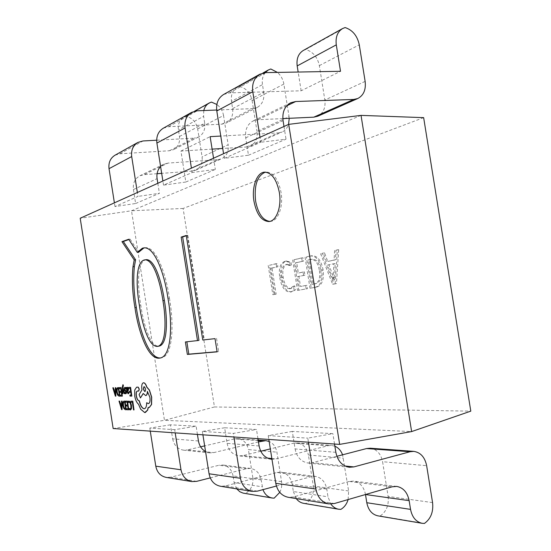<?xml version="1.0" encoding="UTF-8"?>
<svg xmlns="http://www.w3.org/2000/svg" width="551" height="551" viewBox="0 0 551 551"><rect width="100%" height="100%" fill="white"/><g stroke="black" fill="none" stroke-linecap="round" stroke-linejoin="round"><path stroke-width="0.41" stroke-dasharray="2.75 2.07" d="M269.79 221.406L270.624 221.364C278.117 220.979 283.483 206.535 281.038 192.34C278.331 179.24 273.392 172.47 266.216 172.022L265.382 172.139M333.94 284.068L336.461 283.627L338.686 249.679L335.903 250.306L335.442 259.831L327.728 261.456L324.546 252.868L321.88 253.474L333.94 284.068L332.625 284.268L336.461 283.627M423.65 117.645L183.111 208.457L214.449 406.955L470.802 411.142M272.015 268.055L277.904 266.76L277.387 263.516L269.439 265.306L274.081 294.523L276.154 294.158L272.015 268.055L270.761 268.227L277.904 266.76M323.148 270.045C321.212 260.409 317.452 255.65 311.852 255.774L306.328 256.98L311.267 288.028L316.226 287.161C321.839 285.755 324.146 280.046 323.148 270.045L321.832 270.231C319.904 260.582 316.143 255.822 310.55 255.946L311.06 255.912M296.707 262.627L303.511 261.126L302.974 257.737L293.938 259.776L298.773 290.212L307.465 288.69L306.928 285.301L300.495 286.465L298.897 276.402L304.896 275.224L304.359 271.836L298.36 273.055L296.707 262.627L295.426 262.799L303.511 261.126M286.988 264.384L291.493 265.396L290.962 262.076L286.169 261.153C281.458 262.979 279.736 268.42 280.996 277.484C282.773 287.092 286.341 291.872 291.713 291.816L295.391 289.943L294.751 285.886L291.204 288.51C287.112 288.469 284.44 284.729 283.173 277.298C282.112 270.238 283.386 265.933 286.988 264.384L285.721 264.556L290.219 265.568L291.493 265.396M183.111 208.457L131.503 210.778L164.467 420.303L411.625 431.578M214.449 406.955L164.467 420.303L113.162 428.533M361.036 115.386L131.503 210.778L80.198 218.244M198.456 440.972L172.656 438.844L170.452 424.821L196.128 426.212L174.695 429.677L175.197 432.872M170.452 424.821L149.796 428.093L174.695 429.677M335.848 452.302L295.088 448.941L292.312 431.433L332.873 433.637L307.802 438.141L308.443 442.198M292.312 431.433L268.227 435.627L307.802 438.141M259.108 445.973L227.102 443.335L224.643 427.762L256.497 429.491L233.349 433.403L233.913 436.984M224.643 427.762L202.375 431.433L233.349 433.403M157.09 173.696L144.031 174.66L139.94 175.755C134.919 178.572 132.75 183.173 133.425 189.551L135.622 203.505L114.98 206.556L137.97 196.411L137.357 192.506M135.622 203.505L159.411 193.325L137.97 196.411M282.835 118.596L257.909 119.746L253.15 120.944C247.316 124.244 244.844 129.871 245.718 137.826L248.48 155.217L224.298 158.337L260.795 142.234L260.01 137.282M248.48 155.217L286.017 139.162L260.795 142.234M212.114 149.128L180.935 151.064L185.825 182.023L163.53 185.136L192.113 172.532L191.424 168.158M185.825 182.023L215.324 169.405L192.113 172.532M186.858 341.785L185.391 341.951M186.844 341.696L198.973 340.346M186.307 235.759L187.76 235.291L186.259 235.456M187.76 235.291L204.256 339.753L202.768 340.008M204.256 339.753L215.028 338.645M216.543 338.383L218.63 351.579L217.115 351.855M218.63 351.579L217.094 351.71M144.644 247.833L145.388 247.702C156.353 246.586 166.147 274.584 169.419 298.153L167.979 298.36M169.419 298.153C173.999 323.265 173.228 356.463 161.223 357.826L160.348 357.971M128.865 239.54L130.064 239.113L128.686 239.265M130.064 239.113L138.673 252.2M146.504 259.645L145.636 259.803C136.717 262.441 137.654 287.615 140.725 304.992C143.17 322.369 149.679 346.882 158.922 346.145M140.725 304.992L139.355 305.192M145.636 259.803L144.231 259.976M163.275 128.225L168.62 126.709L221.86 124.175L226.303 123.018C231.289 120.097 233.397 115.297 232.625 108.595L231.475 101.329C230.724 94.917 232.639 90.268 237.205 87.368L239.547 86.417C246.269 88.305 250.457 93.036 252.11 100.613L283.868 84.083L289.041 116.605L257.007 131.427C257.772 138.411 255.519 143.308 250.237 146.105L246.559 146.993L222.735 148.474M252.11 100.613L257.007 131.427M246.559 146.993L278.276 132.922L220.765 136.063M180.935 151.064L210.138 136.641M213.547 158.199L215.324 169.405M163.53 185.136L162.882 181.01M216.667 110.028L252.585 108.623L221.86 124.175M232.625 108.595L263.702 92.299L262.483 84.62L231.475 101.329M278.276 132.922L282.084 132.013C285.191 130.566 287.34 128.046 288.538 124.436M289.234 118.3L289.041 116.605M283.868 84.083C283.042 79.399 280.9 75.508 277.435 72.408M265.224 72.642C262.724 75.88 261.808 79.867 262.483 84.62M263.702 92.299C264.521 99.366 262.352 104.414 257.193 107.445L252.585 108.623M303.243 50.499L305.75 49.494C312.989 51.766 317.521 57.132 319.353 65.61L324.849 100.034C325.731 107.831 323.347 113.237 317.7 116.254M283.999 126.482L286.017 139.162M224.298 158.337L223.561 153.695M223.63 94.476L229.423 92.892L301.149 90.784L340.511 71.286M301.149 90.784L298.16 72.036M114.987 155.23L119.939 153.784L169.35 150.754L173.496 149.645C178.152 146.931 180.136 142.544 179.454 136.49L178.414 129.912C177.753 124.12 179.557 119.87 183.834 117.17L186.018 116.268C192.285 117.873 196.17 122.102 197.671 128.955L202.086 156.842C202.768 163.172 200.633 167.635 195.688 170.238L192.251 171.092L161.67 173.358M197.671 128.955L223.534 115.496L228.169 144.768L202.086 156.842M192.251 171.092L218.038 159.652L168.069 163.068L160.616 166.664M157.827 183.29L159.411 193.325M114.98 206.556L114.394 202.844M156.684 140.209L194.269 138.143L169.35 150.754M179.454 136.49L204.696 123.245L203.601 116.344L178.414 129.912M223.534 115.496C222.707 110.903 220.483 107.231 216.853 104.476M203.774 110.537L203.601 116.344M204.696 123.245C205.42 129.609 203.374 134.196 198.553 137.006L194.269 138.143M160.596 166.526L163.826 164.191L168.069 163.068M218.038 159.652L221.592 158.778C226.702 156.085 228.892 151.408 228.169 144.768M276.402 486.03L311.046 476.705L315.351 476.395C321.474 477.579 325.283 481.808 326.777 489.074L328.003 496.823L330.862 504.055M326.777 489.074L292.202 484.219L293.359 491.547L328.003 496.823M257.413 491.134L225.331 485.968L277.05 472.476L311.046 476.705M202.375 431.433L202.913 434.815M257.951 438.665L256.497 429.491M334.877 446.214L331.495 445.408L328.031 445.718L275.693 458.935L271.974 459.279M328.031 445.718L293.566 443.19L270.327 448.9M260.768 451.241L243.032 455.601L267.469 458.095M348.115 499.564L348.638 490.955L342.564 454.809M348.638 490.955L313.326 486.051L308.395 455.002L343.418 458.17M225.331 485.968L220.29 486.216M227.102 443.335C228.651 450.608 232.618 454.789 238.989 455.884L243.032 455.601M293.566 443.19L296.913 442.908C303.057 443.817 306.879 447.853 308.395 455.002M313.326 486.051C314.111 493.827 311.584 499.633 305.736 503.462L303.608 503.325M296.231 498.593L293.359 491.547M292.202 484.219C290.776 477.331 287.112 473.33 281.21 472.193L277.05 472.476M365.506 494.522L365.492 494.522C363.915 486.815 359.948 482.339 353.604 481.106L349.141 481.45L392.14 486.802M334.409 503.531L293.504 496.947L349.141 481.45M268.227 435.627L268.826 439.429M334.526 444.03L332.873 433.637M336.868 456.297L312.383 462.675L345.002 466.001M432.563 502.595L388.124 496.43L382.58 461.71L426.653 465.691M293.504 496.947L288.049 497.257M295.088 448.941C296.824 457.116 301.135 461.807 308.03 463.012L312.383 462.675M370.182 448.211C376.767 449.217 380.899 453.714 382.58 461.71M388.124 496.43C389.027 505.129 386.375 511.645 380.156 515.984L377.876 515.846M210.234 477.896L246.538 468.681L250.553 468.419C256.256 469.507 259.783 473.316 261.133 479.852L262.951 489.646M261.133 479.852L233.073 475.906L234.12 482.531L262.235 486.808M196.638 481.354L170.81 477.194L218.995 465.251L246.538 468.681M149.796 428.093L150.271 431.13M197.423 434.429L196.128 426.212M258.46 441.909L213.76 452.619L209.869 452.881L205.551 451.544M258.254 440.6L234.574 438.865L204.655 445.883M200.605 446.827L187.388 449.926L213.76 452.619M279.77 492.374C281.52 489.012 282.119 485.438 281.561 481.643L276.891 452.157C275.92 446.971 273.337 443.403 269.15 441.454M281.561 481.643L252.833 477.662L248.391 449.582L276.891 452.157M170.81 477.194L166.133 477.393M172.656 438.844C174.061 445.394 177.718 449.168 183.635 450.174L187.388 449.926M234.574 438.865L237.708 438.617C243.452 439.457 247.013 443.107 248.391 449.582M252.833 477.662C253.522 484.687 251.118 489.922 245.629 493.345L243.638 493.214M236.765 488.902L234.12 482.531M233.073 475.906C231.785 469.686 228.383 466.056 222.873 465.01L218.995 465.251M276.643 266.932L276.127 263.681L277.387 263.516M276.127 263.681L269.439 265.306M268.199 265.472L272.835 294.709L274.081 294.523M272.835 294.709L276.154 294.158M274.915 294.351L270.761 268.227M335.139 283.827L337.35 249.851L338.686 249.679M337.35 249.851L335.903 250.306M334.574 250.478L334.113 260.01L335.442 259.831M334.113 260.01L327.728 261.456M326.412 261.635L323.23 253.04L324.546 252.868M323.23 253.04L321.88 253.474M320.565 253.646L332.625 284.268M327.597 265.031L333.83 263.743L333.169 280.128L327.597 265.031L335.16 263.557L334.547 279.922L328.913 264.845M333.83 263.743L335.16 263.557M332.508 277.918L333.83 277.725M333.169 280.128L334.491 279.929M333.231 280.115L334.547 279.922M333.155 277.8L334.478 277.608M309.765 256.084L306.328 256.98M305.034 257.152L309.979 288.221L311.267 288.028M309.979 288.221L316.226 287.161M314.931 287.36C320.53 285.955 322.838 280.245 321.832 270.231M319.401 270.624C320.4 278.427 318.726 282.863 314.373 283.923L311.776 284.392L307.906 260.051L310.964 259.411C315.262 259.314 318.079 263.047 319.401 270.624L320.703 270.438C321.708 278.234 320.028 282.663 315.668 283.724L313.071 284.192L309.201 259.872L312.259 259.232C316.57 259.135 319.387 262.868 320.703 270.438M314.373 283.923L315.668 283.724M311.776 284.392L313.071 284.192M310.385 259.5L311.68 259.328M307.906 260.051L309.201 259.872M302.224 261.298L301.686 257.909L302.974 257.737M301.686 257.909L293.938 259.776M292.657 259.948L297.499 290.405L298.773 290.212M297.499 290.405L307.465 288.69M306.184 288.882L305.64 285.494L306.928 285.301M305.64 285.494L300.495 286.465M299.214 286.651L297.616 276.588L298.897 276.402M297.616 276.588L304.896 275.224M303.608 275.404L303.071 272.022L304.359 271.836M303.071 272.022L298.36 273.055M297.079 273.234L295.426 262.799M290.219 265.568L289.688 262.242L290.962 262.076M289.688 262.242L284.901 261.319L286.169 261.153M284.901 261.319C280.197 263.144 278.475 268.592 279.743 277.663L280.996 277.484M279.743 277.663C281.513 287.278 285.081 292.058 290.446 292.016L291.713 291.816M290.446 292.016L295.391 289.943M294.124 290.136L293.476 286.072L294.751 285.886M293.476 286.072L289.936 288.703L291.204 288.51M289.936 288.703C285.852 288.655 283.18 284.915 281.912 277.484L283.173 277.298M281.912 277.484C280.852 270.41 282.126 266.105 285.721 264.556M186.018 116.268L211.439 102.093M305.75 49.494L345.105 27.55M239.547 86.417L270.796 68.985M245.629 493.345L274.164 498.152M380.156 515.984L424.428 523.436M305.736 503.462L340.855 509.372M130.931 401.169L131.09 402.154L132.474 402.168L133.686 409.889L134.141 409.903M128.128 401.534L128.424 402.574M128.838 401.045L128.259 401.507M128.996 402.037L130.256 402.926L130.986 405.405L131.028 408.002L130.311 408.938M129.34 408.415L129.526 409.579L130.525 409.944M125.683 401.135L125.835 402.113L127.226 402.127L127.55 405.019M126.461 405.006L126.62 405.984L127.839 406.011L128.135 408.759M126.95 408.732L127.109 409.724L128.872 409.765M123.851 401.156L122.997 402.306L122.99 405.481L123.968 408.518L125.421 409.682L126.386 409.703M125.662 408.704L124.76 402.099L124.037 402.127M119.133 401.087L121.723 409.586L122.177 409.593M121.64 401.107L121.557 403.428M121.626 407.864L121.702 404.386L120.593 404.4M128.734 387.387L128.886 388.379L130.305 388.345L130.628 391.279M129.526 391.293L129.678 392.291L130.924 392.271L131.228 395.067M130.015 395.074L130.174 396.073L131.971 396.066M126.344 387.443L126.971 391.417L128.293 393.745M127.384 387.291L126.861 387.98M128.817 392.105L128.149 392.863M127.129 390.556L128.163 389.943L127.543 388.159M125.18 388.207L125.972 388.792M124.905 387.353L124.388 389.164L125.862 391.485L125.704 392.897M125.022 392.457L125.187 393.504L125.842 393.772M122.425 393.69L122.99 393.662M122.928 389.13L124.395 393.641L124.87 393.641M123.176 385.569L123.527 385.659M122.997 384.639L122.536 386.609L122.556 393.662M119.353 387.615L119.505 388.579L120.862 388.551L121.186 391.424M120.125 391.437L120.276 392.415L121.468 392.402L121.764 395.129M120.607 395.136L120.765 396.114L122.48 396.107M117.604 387.684L116.729 388.861L116.729 392.023L117.694 395.012L119.112 396.128L120.063 396.121M119.347 395.15L118.451 388.607L117.776 388.648M112.955 387.766L115.503 396.141L115.951 396.141M115.407 387.711L115.324 390.018M115.4 394.426L115.469 390.976L114.388 391.01M136.71 387.16L134.843 390.032L134.843 395.976C135.601 400.005 136.868 402.74 138.638 404.186L140.808 409.179L145.285 412.534M137.371 391.017L138.776 391.038M146.793 402.698C146.793 406.218 146.056 408.222 144.569 408.725L144.507 408.739M147.482 391.506L150.017 397.257C150.457 400.928 149.975 403.063 148.577 403.656L148.508 403.663M143.26 393.579L145.781 395.597M143.405 382.793C142.041 383.455 141.579 385.59 142.02 389.199L142.117 389.839L139.231 394.571L140.553 397.912M148.343 407.451L149.3 407.499M145.051 391.575L145.12 391.568C146.084 389.777 145.801 388.118 144.266 386.595L144.266 386.595M168.62 126.709L197.237 110.792M319.353 65.61L359.28 44.824M365.134 81.39L324.849 100.034M286.685 105.868L257.909 119.746M245.718 137.826L283.062 120.621M229.423 92.892L265.885 72.615M160.334 166.801L144.031 174.66M133.425 189.551L157.097 178.648M119.939 153.784L142.998 140.96M271.857 458.542L275.693 458.935M266.216 172.022L264.549 172.153M270.624 221.364L268.964 221.543M143.983 247.867L145.388 247.702M159.831 358.074L161.223 357.826M311.852 255.774L310.55 255.946M312.259 259.232L310.964 259.411M286.844 261.029L285.576 261.202M287.526 264.287L286.251 264.459M183.834 117.17L194.544 111.192M195.688 170.238L221.592 158.778M198.553 137.006L173.496 149.645M163.826 164.191L139.94 175.755M290.742 102.748L253.15 120.944M250.237 146.105L282.084 132.013M237.205 87.368L262.951 72.994M257.193 107.445L226.303 123.018M396.761 486.416L353.604 481.106M315.351 476.395L281.21 472.193M250.553 468.419L222.873 465.01M296.913 442.908L331.495 445.408M237.708 438.617L258.178 440.097M349.375 467.276L308.03 463.012M271.505 459.238L238.989 455.884M209.869 452.881L183.635 450.174"/><path stroke-width="0.83" d="M279.35 192.492C276.65 179.378 271.712 172.601 264.549 172.153C256.718 172.456 251.531 187.23 253.956 201.218C256.601 214.367 261.601 221.144 268.964 221.543C276.45 221.158 281.802 206.708 279.35 192.492M265.382 172.139C257.255 175.673 253.99 185.315 255.595 201.06C258.047 213.54 262.779 220.324 269.79 221.406M470.802 411.142L423.65 117.645L361.036 115.386L411.625 431.578L470.802 411.142M187.361 354.424L185.391 341.951L197.492 340.601L181.162 237.102L186.259 235.456L202.768 340.008L215.028 338.645L217.115 351.855L187.361 354.424L188.807 354.162L186.858 341.785M80.198 218.244L113.162 428.533L339.65 444.388L288.71 124.361L80.198 218.244M142.392 248.205L143.983 247.867C154.921 246.752 164.708 274.777 167.979 298.36C172.566 323.499 171.809 356.717 159.831 358.074L159.115 358.191C147.613 359.169 138.081 330.276 134.954 307.651C132.46 293.38 131.799 279.763 132.977 266.787L134.217 259.962L121.957 241.648L128.686 239.265L137.282 252.365L142.392 248.205L144.644 247.833M339.65 444.388L411.625 431.578M288.71 124.361L361.036 115.386M181.162 237.102L182.65 236.937L198.973 340.346L197.492 340.601M182.65 236.937L186.307 235.759M217.094 351.71L188.807 354.162M160.348 357.971L159.115 358.191M160.465 357.943C148.949 358.853 139.444 330.028 136.317 307.451L134.954 307.651M136.317 307.451C133.824 293.194 133.17 279.577 134.354 266.615L132.977 266.787M134.354 266.615L135.594 259.796L134.217 259.962M135.594 259.796L123.321 241.496L121.957 241.648M123.321 241.496L128.865 239.54M143.797 248.04L138.673 252.2L137.282 252.365M157.531 346.386L158.922 346.145C167.931 344.671 167.566 318.781 164.356 300.419C161.787 282.801 155.168 259.645 146.504 259.645L144.231 259.976C135.332 262.613 136.276 287.801 139.355 305.192C141.8 322.583 148.302 347.116 157.531 346.386C166.519 344.912 166.14 319.001 162.931 300.626C160.362 283 153.743 259.817 145.099 259.817M164.356 300.419L162.931 300.626M222.735 148.474L212.114 149.128M220.765 136.063L210.138 136.641L213.547 158.199M191.424 168.158L185.074 127.97L156.897 143.06C156.133 136.338 158.254 131.393 163.275 128.225L191.672 112.342C186.458 115.648 184.254 120.855 185.074 127.97M162.882 181.01L156.897 143.06M191.672 112.342L197.237 110.792L216.667 110.028M288.538 124.436L289.234 118.3M277.435 72.408L270.796 68.985L268.378 69.963L265.224 72.642M298.16 72.036L297.182 65.92C296.335 58.757 298.353 53.619 303.243 50.499L342.508 28.576L345.105 27.55C352.619 30.057 357.344 35.815 359.28 44.824L365.134 81.39C366.084 89.675 363.639 95.378 357.799 98.512L353.721 99.442L295.694 101.522L286.685 105.868M357.799 98.512L317.7 116.254L313.76 117.17L282.835 118.596M295.694 101.522L290.742 102.748C284.674 106.191 282.119 112.149 283.062 120.621L283.999 126.482M260.01 137.282L252.771 91.714L216.791 110.978C215.916 103.423 218.196 97.92 223.63 94.476L259.838 74.227C254.183 77.822 251.828 83.656 252.771 91.714M223.561 153.695L216.791 110.978M259.838 74.227L265.885 72.615L340.511 71.286L336.289 44.851L297.182 65.92M342.508 28.576C337.446 31.813 335.373 37.241 336.289 44.851M161.67 173.358L157.09 173.696M160.596 166.526C157.614 169.756 156.45 173.799 157.097 178.648L157.827 183.29M137.357 192.506L131.696 156.553L109.029 168.689C108.354 162.641 110.338 158.151 114.987 155.23L137.86 142.44C133.032 145.478 130.98 150.189 131.696 156.553M114.394 202.844L109.029 168.689M137.86 142.44L142.998 140.96L156.684 140.209M216.853 104.476L211.439 102.093L209.173 103.016C206.425 104.614 204.628 107.121 203.774 110.537M233.913 436.984L240.436 478.268C241.951 485.617 245.863 489.997 252.172 491.409L257.413 491.134L276.402 486.03M202.913 434.815L209.056 473.784L240.436 478.268M271.974 459.279L271.505 459.238C264.873 458.095 260.74 453.673 259.108 445.973L257.951 438.665M270.327 448.9L260.768 451.241M252.172 491.409L220.29 486.216C214.229 484.866 210.489 480.72 209.056 473.784M330.862 504.055C332.942 506.941 335.538 508.663 338.658 509.234L303.608 503.325C300.681 502.794 298.222 501.217 296.231 498.593M338.658 509.234L340.855 509.372C344.347 507.285 346.765 504.02 348.115 499.564M342.564 454.809C340.993 450.628 338.431 447.763 334.877 446.214M308.443 442.198L315.888 489.047C317.596 497.388 321.874 502.333 328.733 503.889L334.409 503.531L392.14 486.802L396.761 486.416C403.346 487.711 407.471 492.456 409.145 500.652L410.543 509.386C412.127 517.224 415.971 521.866 422.073 523.298L424.428 523.436C430.834 518.787 433.547 511.845 432.563 502.595L426.653 465.691C424.876 457.199 420.585 452.426 413.767 451.372L410.068 451.73L353.9 466.904L349.375 467.276C342.199 466.015 337.687 461.022 335.848 452.302L334.526 444.03M365.492 494.522L366.801 502.726L410.543 509.386M268.826 439.429L275.782 483.317L315.888 489.047M410.068 451.73L366.608 448.548L336.868 456.297M328.733 503.889L288.049 497.257C281.478 495.776 277.387 491.127 275.782 483.317M366.608 448.548L370.182 448.211L413.767 451.372M422.073 523.298L377.876 515.846C371.994 514.469 368.302 510.095 366.801 502.726M175.197 432.872L181.004 469.776C182.36 476.339 185.956 480.272 191.782 481.574L196.638 481.354L210.234 477.896M150.271 431.13L155.781 466.167L181.004 469.776M205.551 451.544C201.7 449.34 199.331 445.814 198.456 440.972L197.423 434.429M269.15 441.454L265.816 440.648L258.46 441.909M204.655 445.883L200.605 446.827M191.782 481.574L166.133 477.393C160.52 476.147 157.069 472.407 155.781 466.167M262.951 489.646C264.755 494.337 267.814 497.126 272.104 498.014L243.074 493.097L239.864 491.767L236.765 488.902M272.104 498.014L274.164 498.152L279.77 492.374M130.801 401.19L130.959 402.182L132.343 402.196L133.556 409.916L134.01 409.93L132.77 401.176L130.801 401.19L132.77 401.176M134.01 409.93L132.639 401.204M128.293 402.602L129.092 402.03L130.126 402.953L130.856 405.433L130.897 408.029L130.25 408.959L129.209 408.436L129.395 409.607L130.463 409.965L131.345 408.732L131.317 405.371L130.373 402.23L129.003 401.032L128.128 401.534L128.293 402.602L128.996 402.037M130.525 409.944L131.475 408.711L131.448 405.343L130.504 402.202L128.838 401.045M130.311 408.938L129.209 408.436M126.331 405.026L126.489 406.011L127.708 406.032L128.142 408.794L126.82 408.759L126.978 409.751L128.741 409.792L127.384 401.169L125.552 401.156L125.704 402.14L127.102 402.147L127.556 405.047L126.331 405.026L127.55 405.019M125.552 401.156L127.515 401.142L128.741 409.792M128.135 408.759L126.82 408.759M124.912 401.156L123.789 401.169L122.866 402.333L122.859 405.508L123.837 408.546L125.291 409.703L126.255 409.73L125.043 401.128L123.851 401.156M125.662 408.732L124.629 402.127L123.968 402.14L123.279 403.008L123.307 405.481L124.058 407.898L125.662 408.732M126.255 409.73L125.043 401.128M124.037 402.127L123.41 402.981L123.438 405.46L124.182 407.871L125.662 408.704M119.002 401.114L121.592 409.613L122.053 409.62L121.985 401.135L121.509 401.135L121.557 403.456L120.173 403.442L119.471 401.121L119.002 401.114L119.601 401.094L120.304 403.415L121.557 403.428M121.571 404.413L120.455 404.4L121.654 408.532L121.571 404.413M122.053 409.62L122.115 401.107L121.509 401.135M120.593 404.4L121.626 407.864M129.389 391.32L129.547 392.319L130.794 392.298L131.228 395.088L129.884 395.095L130.043 396.1L131.841 396.086L130.47 387.367L128.603 387.408L128.755 388.4L130.174 388.372L130.635 391.3L129.389 391.32L130.628 391.279M128.603 387.408L130.601 387.339L131.841 396.086M131.228 395.067L129.884 395.095M128.094 393.772L128.851 393.187L128.686 392.133L127.997 392.891L127.26 391.382L127.949 391.114L128.445 389.082L127.384 387.291L126.806 388.414L126.64 387.456L126.213 387.47L126.84 391.437L128.094 393.772M128.032 389.963L127.364 388.193L127.129 390.556L128.032 389.963M128.293 393.745L128.982 393.159L128.686 392.133M126.861 387.98L126.771 387.436L126.213 387.47M127.515 387.27L128.576 389.054L128.08 391.093L127.391 391.362L127.997 392.891M127.433 388.186L127.26 390.507M125.842 388.813L125.669 387.697L124.953 387.353L124.319 387.856L124.56 390.204L125.91 392.085L125.635 392.911L124.891 392.484L125.056 393.531L125.78 393.786L126.269 393.297L126.337 391.981L124.678 389.075L124.96 388.241L125.972 388.792L125.8 387.677L124.905 387.353M124.891 392.484L125.573 392.918M125.842 393.772L126.399 393.276L126.468 391.954L125.008 389.633L125.029 388.235M122.859 393.683L122.77 388.572L124.264 393.669L124.74 393.662L122.832 387.567L123.396 385.686L122.963 384.646L122.412 386.63L122.425 393.69L122.99 393.662L122.928 389.13M124.74 393.662L122.963 387.539L123.176 385.569M123.396 385.686L122.997 384.639M119.994 391.465L120.146 392.443L121.337 392.422L121.764 395.157L120.483 395.163L120.635 396.141L122.356 396.135L121.013 387.594L119.223 387.635L119.374 388.607L120.738 388.579L121.186 391.444L119.994 391.465L121.186 391.424M119.223 387.635L121.144 387.567L122.356 396.135M121.764 395.129L120.483 395.163M118.596 387.656L117.535 387.69L116.605 388.889L116.605 392.043L117.57 395.039L118.988 396.148L119.932 396.148L118.727 387.628L117.604 387.684M119.347 395.17L118.327 388.627L117.714 388.655L117.005 389.543L117.039 392.009L117.776 394.385L119.347 395.17M119.932 396.148L118.727 387.628M117.776 388.648L117.136 389.523L117.17 391.981L117.907 394.358L119.347 395.15M112.824 387.794L115.373 396.169L115.82 396.162L115.744 387.725L115.276 387.732L115.324 390.046L113.974 390.067L113.286 387.78L112.824 387.794L113.416 387.759L114.105 390.046L115.324 390.018M115.345 390.996L114.257 391.017L115.434 395.095L115.345 390.996M115.82 396.162L115.868 387.697L115.276 387.732M114.388 391.01L115.4 394.426M134.713 396.004C135.47 400.033 136.738 402.767 138.508 404.214L140.67 409.207L144.72 412.589L147.489 410.199L148.219 407.409L149.231 407.513L151.449 404.51L151.559 397.154L149.321 390.122L146.697 387.071C145.829 384.35 144.768 382.917 143.501 382.787L143.336 382.807C141.924 383.4 141.442 385.542 141.882 389.226L141.986 389.86L139.1 394.592L140.422 397.939L143.205 393.476L145.712 395.611C146.773 395.246 147.317 393.834 147.344 391.375L149.886 397.285C150.32 400.956 149.844 403.091 148.446 403.683L146.656 402.726C146.662 406.245 145.919 408.25 144.438 408.752L144.093 408.78C141.986 408.298 140.36 405.653 139.231 400.832L139.024 400.832C137.764 400.536 136.848 398.903 136.269 395.935C135.918 393.118 136.269 391.485 137.33 391.017L138.7 391.058L139.134 389.089L138.081 387.153L136.572 387.188L134.713 390.06L134.713 396.004M144.128 386.623L144.059 386.63C143.088 388.427 143.37 390.087 144.913 391.603L144.982 391.596C145.953 389.805 145.664 388.145 144.128 386.623C143.239 388.503 143.542 390.156 145.044 391.575L145.051 391.575M138.756 391.038L139.265 389.068L138.218 387.126L136.572 387.188M144.507 408.739L144.231 408.752C142.117 408.27 140.491 405.626 139.362 400.804L139.155 400.804C137.902 400.508 136.979 398.876 136.4 395.907C136.056 393.2 136.379 391.568 137.371 391.017M148.508 403.663L146.656 402.726M145.781 395.597L145.85 395.584C146.883 395.232 147.427 393.875 147.482 391.506M140.422 397.939L143.26 393.579M149.3 407.499L151.587 404.482L151.697 397.126L149.459 390.094L146.835 387.043C145.967 384.322 144.899 382.897 143.632 382.759L143.405 382.793M145.285 412.534L147.627 410.171L148.343 407.451M313.76 117.17L353.721 99.442M267.469 458.095L271.857 458.542M409.145 500.652L365.506 494.522M345.002 466.001L353.9 466.904M262.579 440.917L258.254 440.6M194.544 111.192L209.173 103.016M262.951 72.994L268.378 69.963M258.178 440.097L265.816 440.648"/></g></svg>
